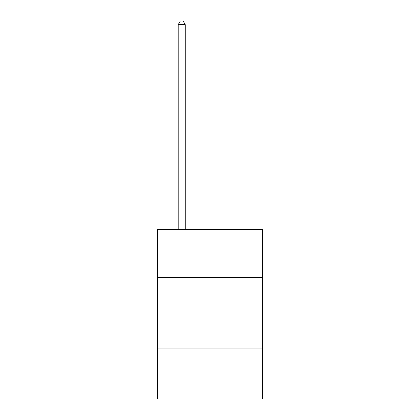 <?xml version="1.0" encoding="UTF-8"?>
<svg xmlns="http://www.w3.org/2000/svg" width="420" height="420" viewBox="0 0 420 420"><rect width="100%" height="100%" fill="white"/><g stroke="black" fill="none" stroke-linecap="round" stroke-linejoin="round"><path stroke-width="0.63" d="M262.306 277.431L262.306 229.367L157.694 229.367L157.694 277.431L262.306 277.431L262.306 399L157.694 399L157.694 277.431M262.306 348.112L157.694 348.112M185.262 229.367L185.262 24.675L178.196 24.675L178.196 229.367M178.196 24.675L180.316 21L183.141 21L185.262 24.675"/></g></svg>
